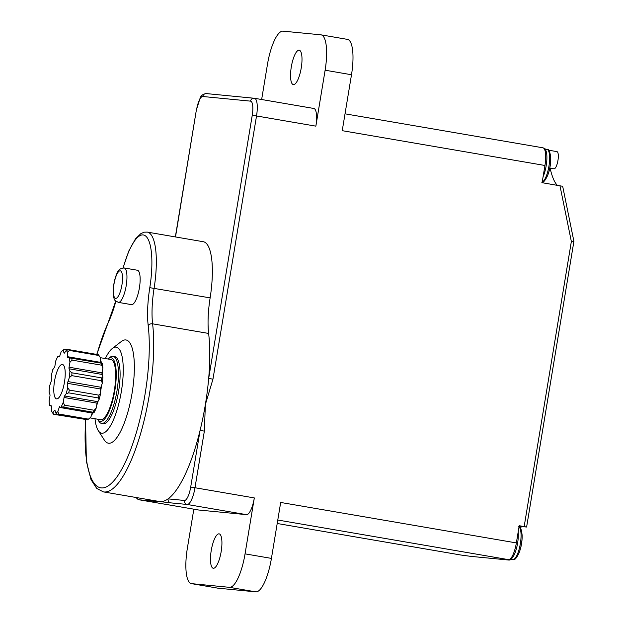 <?xml version="1.0" encoding="UTF-8"?>
<svg xmlns="http://www.w3.org/2000/svg" width="623" height="623" viewBox="0 0 623 623"><rect width="100%" height="100%" fill="white"/><g stroke="black" fill="none" stroke-linecap="round" stroke-linejoin="round"><path stroke-width="0.93" d="M518.99 527.058A16.58 4.735 99.7 0 1 520.143 544.821A16.58 4.735 99.7 0 1 512.924 559.516A16.58 4.735 99.7 0 1 512.822 559.501L513.025 559.532C514.458 560.513 516.459 558.333 519.029 552.983L519.029 552.983A15.552 4.439 -80.3 0 0 522.113 535.048L522.113 535.048C521.428 528.966 520.205 526.225 518.429 526.824M521.817 541.909L521.786 541.917A14.617 4.174 -80.3 0 1 521.14 545.803A45.02 2.025 14.2 0 1 521.155 545.888M541.613 182.095C543.046 183.084 545.047 180.896 547.617 175.546L547.617 175.546A15.552 4.439 -80.3 0 0 550.693 157.611L550.693 157.611C550.016 151.529 548.785 148.788 547.017 149.395A16.58 4.735 99.7 0 1 549.097 165.165A16.58 4.735 99.7 0 1 542.22 181.971M550.693 157.611A45.058 45.058 0 0 1 550.397 164.488L550.397 164.48A14.617 4.174 -80.3 0 1 549.727 168.366A45.02 2.025 14.2 0 1 549.743 168.451A45.058 45.058 0 0 1 547.617 175.546M137.27 270.226A17.452 4.984 99.7 0 1 137.379 270.234A17.452 4.984 99.7 0 1 139.334 288.278A17.452 4.984 99.7 0 1 131.469 304.631L118.284 302.365A17.452 4.984 -80.3 0 0 118.386 302.381A17.452 4.984 -80.3 0 0 126.181 285.832A17.452 4.984 -80.3 0 0 124.187 267.976A17.452 4.984 -80.3 0 0 124.086 267.96M543.871 148.344A3.489 3.341 -84.5 0 1 545.483 149.131M573.884 241.249L562.67 186.285L542.103 182.695L544.954 165.484A17.452 4.984 -80.3 0 0 542.929 147.807A17.452 4.984 -80.3 0 0 542.828 147.791M559.976 185.771L571.353 241.506L573.76 241.311M511.234 559.228A3.489 3.341 -84.5 0 1 508.516 560.015L503.571 559.166L508.547 559.649A17.452 4.984 -80.3 0 0 516.366 542.921L519.216 525.711L526.606 527.035L522.487 526.645A17.452 4.984 -80.3 0 0 520.244 527.899M544.954 165.484L342.237 130.682L351.497 74.744A34.896 9.968 -80.3 0 0 347.455 39.381L321.079 34.849A34.896 9.968 99.7 0 1 325.12 70.212L351.497 74.744M313.743 108.457A17.452 4.984 99.7 0 1 313.844 108.472A17.452 4.984 99.7 0 1 315.861 126.15L325.12 70.212M217.98 588.174L191.604 583.65A34.896 9.968 99.7 0 1 191.401 583.619L217.77 588.151A34.896 9.968 -80.3 0 0 217.98 588.174L255.78 591.85A34.896 9.968 -80.3 0 0 271.426 558.395L245.057 553.863L254.316 497.925L194.983 487.739L204.36 431.108L205.364 404.553L212.965 379.134L256.528 115.964L315.861 126.15M271.426 558.395L280.685 502.457L516.366 542.921M460.584 554.976A17.452 4.984 -80.3 0 0 460.693 555A17.452 4.984 -80.3 0 0 460.794 555.007L470.708 556.347A3.489 3.341 95.5 0 0 470.941 556.378L508.75 560.046M193.831 509.178L187.359 548.256A34.896 9.968 99.7 0 0 191.401 583.619M321.079 34.849A34.896 9.968 99.7 0 0 320.876 34.826L283.076 31.15A34.896 9.968 99.7 0 0 267.423 64.605L261.644 99.509M191.604 583.65L229.412 587.325L255.78 591.85M245.057 553.863A34.896 9.968 99.7 0 1 229.412 587.325M254.316 497.925A17.452 4.984 99.7 0 1 246.49 514.653L198.745 510.019A17.452 4.984 99.7 0 1 198.636 510.003A17.452 4.984 99.7 0 1 198.535 509.98M219.055 533.849A17.452 4.984 99.7 0 1 219.164 533.864A17.452 4.984 99.7 0 1 221.118 551.908A17.452 4.984 99.7 0 1 213.253 568.262A17.452 4.984 99.7 0 1 211.259 550.397A17.452 4.984 99.7 0 1 219.055 533.849M204.36 431.108L200.069 430.446A101.206 28.915 99.7 0 1 168.07 498.867A3.489 3.341 95.5 0 0 170.795 502.878L187.165 504.466A3.489 3.341 -84.5 0 1 184.431 500.456L168.07 498.867A101.206 28.915 99.7 0 1 159.986 501.585L170.795 502.878M85.553 419.458L86.363 461.293L91.02 479.679L96.729 488.424L103.356 491.882A101.206 28.915 -80.3 0 0 140.479 434.067A101.206 28.915 -80.3 0 0 152.604 323.828A52.348 14.952 99.7 0 1 154.099 288.254A56.709 16.198 -80.3 0 0 147.316 232.106L203.355 241.732A56.709 16.198 99.7 0 1 210.13 297.88A52.348 14.952 -80.3 0 0 208.635 333.445A101.206 28.915 99.7 0 1 208.674 378.473A101.206 28.915 99.7 0 1 205.364 404.553A101.206 28.915 99.7 0 1 200.069 430.446L190.693 487.077L194.983 487.739A17.452 4.984 -80.3 0 1 187.165 504.466L246.49 514.653M313.844 108.472L254.511 98.286A17.452 4.984 -80.3 0 1 256.528 115.964L252.237 115.302L208.674 378.473L212.965 379.134M135.923 497.473L137.948 499.358L139.311 499.817A17.452 4.984 -80.3 0 0 139.412 499.825L155.773 501.422A3.489 3.341 -84.5 0 1 154.115 500.596M155.773 501.422L159.986 501.585A101.206 28.915 99.7 0 1 159.387 501.499L103.356 491.882M95.008 418.742A43.626 12.46 -80.3 0 0 98.232 430.563L104.337 440.056A52.348 14.952 -80.3 0 0 130.534 401.313A52.348 14.952 -80.3 0 0 125.729 339.932A52.348 14.952 -80.3 0 0 121.244 341.568L112.327 348.483A43.626 12.46 -80.3 0 0 105.342 358.552M549.907 167.416C551.962 176.504 554.439 182.469 557.336 185.311M98.232 430.563A43.626 12.46 -80.3 0 0 120.068 398.276A43.626 12.46 -80.3 0 0 116.065 347.12A43.626 12.46 -80.3 0 0 112.327 348.483M299.126 50.198A17.452 4.984 99.7 0 1 299.227 50.214A17.452 4.984 99.7 0 1 301.189 68.257A17.452 4.984 99.7 0 1 293.324 84.611A17.452 4.984 99.7 0 1 291.33 66.747A17.452 4.984 99.7 0 1 299.126 50.198M107.865 358.98A32.279 9.22 99.7 0 1 108.153 358.747A32.279 9.22 99.7 0 1 115.496 385.995A32.279 9.22 99.7 0 1 100.373 421.428A32.279 9.22 99.7 0 1 97.725 419.489A32.279 9.22 99.7 0 1 97.531 419.178M97.725 419.489L98.94 421.389A34.024 9.719 -80.3 0 0 101.533 423.406A34.024 9.719 -80.3 0 0 101.736 423.43A34.024 9.719 -80.3 0 0 116.937 391.158A34.024 9.719 -80.3 0 0 113.051 356.333A34.024 9.719 -80.3 0 0 109.936 357.368L108.153 358.747M113.051 356.333L114.702 356.613A34.024 9.719 99.7 0 1 118.58 391.446A34.024 9.719 99.7 0 1 103.387 423.718A34.024 9.719 99.7 0 1 103.184 423.687L101.533 423.406M90.047 417.893L100.482 419.684A30.535 8.722 -80.3 0 0 100.661 419.707A30.535 8.722 -80.3 0 0 114.297 390.746A30.535 8.722 -80.3 0 0 110.816 359.487L100.381 357.695M68.063 349.807L64.449 349.192L63.219 350.297A32.061 9.158 -80.3 0 0 61.989 351.037A32.061 9.158 -80.3 0 0 61.14 351.793L59.761 355.951A1.744 0.498 -80.3 0 1 59.169 356.792L57.791 356.574A32.061 9.158 -80.3 0 0 55.712 361.013L54.941 365.841A1.744 0.498 -80.3 0 1 54.435 367.352L52.823 369.564A32.061 9.158 -80.3 0 0 51.304 375.762L51.343 379.968A1.744 0.498 -80.3 0 1 51.047 381.743L49.645 385.801A32.061 9.158 -80.3 0 0 49.092 392.093L49.926 394.546A1.744 0.498 -80.3 0 1 49.933 396.111L49.108 400.932A32.061 9.158 -80.3 0 0 49.669 405.635L51.078 405.674A1.744 0.498 -80.3 0 1 51.374 406.609L51.351 410.892A32.061 9.158 -80.3 0 0 51.631 411.359A32.061 9.158 -80.3 0 0 52.877 412.745L54.489 410.37A1.744 0.498 -80.3 0 1 54.793 410.152A1.744 0.498 -80.3 0 1 55.003 410.425L55.782 413.026L57.846 414.7L87.516 419.793A33.806 9.657 -80.3 0 0 88.193 419.334L89.977 417.947A32.061 9.158 -80.3 0 0 90.826 417.192L91.511 415.105A30.535 8.722 -80.3 0 0 93.481 412.301L61.21 406.749L94.166 412.41A32.061 9.158 -80.3 0 0 96.246 407.972L96.635 405.55A30.535 8.722 -80.3 0 0 98.333 400.527L99.135 399.413A32.061 9.158 -80.3 0 0 100.653 393.222L100.638 391.112A30.535 8.722 -80.3 0 0 101.611 385.216L102.32 383.176L101.417 380.723L71.754 375.63L69.355 377.522A32.061 9.158 -80.3 0 0 69.901 371.23L71.995 372.819L101.666 377.912L102.865 376.884L102.452 375.653A30.535 8.722 -80.3 0 0 102.445 370.467L102.857 368.053A32.061 9.158 -80.3 0 0 102.289 363.349L67.923 357.649A1.744 0.498 -80.3 0 0 67.923 357.649A1.744 0.498 -80.3 0 1 67.627 356.714L67.65 352.431A32.061 9.158 -80.3 0 0 66.116 350.578L68.623 349.596L98.294 354.689A33.806 9.657 -80.3 0 1 98.971 355.515L69.309 350.422L67.65 352.431M71.754 375.63A33.806 9.657 -80.3 0 0 71.995 372.819M102.857 368.053L101.65 365.195L71.98 360.102L69.893 362.391A32.061 9.158 -80.3 0 0 69.332 357.688M71.98 360.102A33.806 9.657 -80.3 0 0 71.731 357.999M99.135 399.413L98.348 397.949L68.678 392.856L66.178 393.759A32.061 9.158 -80.3 0 0 67.689 387.561L69.355 390.084L99.026 395.177L100.653 393.222M68.678 392.856A33.806 9.657 -80.3 0 0 69.355 390.084M69.309 350.422A33.806 9.657 -80.3 0 0 68.623 349.596M63.593 407.154A33.806 9.657 -80.3 0 0 64.519 405.168L94.19 410.261L96.246 407.972M61.21 406.749A32.061 9.158 -80.3 0 0 63.281 402.31L64.519 405.168M64.449 349.192A33.806 9.657 -80.3 0 0 63.772 349.651L61.989 351.037M57.846 414.7A33.806 9.657 -80.3 0 0 58.78 414.03L88.443 419.123L90.826 417.192M55.782 413.026A32.061 9.158 -80.3 0 0 57.861 411.53L58.78 414.03M52.877 412.745L53.671 414.295A33.806 9.657 -80.3 0 1 52.986 413.47L52.449 412.636M49.669 405.635L51.32 406.017M101.417 380.723A33.806 9.657 -80.3 0 0 101.666 377.912M101.65 365.195A33.806 9.657 -80.3 0 0 101.393 363.092M98.348 397.949A33.806 9.657 -80.3 0 0 99.026 395.177M93.255 412.247A33.806 9.657 -80.3 0 0 94.19 410.261M53.671 414.295L83.895 419.17M102.32 383.176A32.061 9.158 -80.3 0 0 102.865 376.884M101.541 363.131A30.535 8.722 -80.3 0 0 100.599 360.234L100.607 358.085A32.061 9.158 -80.3 0 0 100.334 357.618L99.493 356.317M100.607 358.085L98.971 355.515M91.511 415.105L92.196 413.033A1.744 0.498 -80.3 0 1 92.788 412.185M57.861 411.53L59.24 407.372L92.196 413.033M96.635 405.55L97.017 403.143A1.744 0.498 -80.3 0 1 97.531 401.633L98.333 400.527M63.281 402.31L64.06 397.482L97.017 403.143M97.531 401.633L64.566 395.971L66.178 393.759M100.638 391.112L100.622 389.017A1.744 0.498 -80.3 0 1 100.91 387.241L101.611 385.216M67.689 387.561L67.658 383.355L100.622 389.017M100.91 387.241L67.954 381.58L69.355 377.522M102.452 375.653L102.032 374.431A1.744 0.498 -80.3 0 1 102.032 372.873L102.445 370.467M69.901 371.23L69.067 368.777L102.032 374.431M100.638 362.96A1.744 0.498 -80.3 0 1 100.583 362.376L100.599 360.234M64.566 395.971A1.744 0.498 -80.3 0 0 64.06 397.482M59.831 406.531A1.744 0.498 -80.3 0 0 59.24 407.372M67.954 381.58A1.744 0.498 -80.3 0 0 67.658 383.355M102.032 372.873L69.067 367.212A1.744 0.498 -80.3 0 0 69.067 368.777M69.067 367.212L69.893 362.391M66.116 350.578L64.512 352.953A1.744 0.498 -80.3 0 1 64.208 353.171A1.744 0.498 -80.3 0 1 63.998 352.898L63.219 350.297M62.347 364.447A17.452 4.984 99.7 0 1 62.456 364.463A17.452 4.984 99.7 0 1 64.41 382.506A17.452 4.984 99.7 0 1 56.545 398.86A17.452 4.984 99.7 0 1 54.559 380.996A17.452 4.984 99.7 0 1 62.347 364.447M548.559 150.182L556.939 151.623A8.722 2.492 99.7 0 1 557.935 160.555A8.722 2.492 99.7 0 1 554.042 168.825A8.722 2.492 99.7 0 1 553.987 168.817L550.062 168.148M512.822 559.501L510.12 559.041A16.58 4.735 -80.3 0 0 510.167 559.041A16.58 4.735 -80.3 0 0 516.117 549.673A16.58 4.735 -80.3 0 0 518.188 531.941M543.1 176.683A16.58 4.735 -80.3 0 0 546.862 159.363A16.58 4.735 -80.3 0 0 544.315 148.928L547.017 149.395A16.58 4.735 99.7 0 0 546.916 149.38M115.66 298.37A13.963 3.987 99.7 0 1 115.637 277.383A13.963 3.987 99.7 0 1 122.529 278.053A13.963 3.987 99.7 0 1 115.66 298.37M571.353 241.506L524.161 526.56M522.487 526.645L519.154 526.069M508.516 560.015L470.708 556.347M277.78 520.026L508.547 559.649M460.794 555.007L277.204 523.491L460.693 555M190.693 487.077A13.963 3.987 99.7 0 1 184.431 500.456M206.423 93.598A3.489 3.341 95.5 0 0 202.786 96.503L250.539 101.144A3.489 3.341 -84.5 0 1 254.41 98.27A17.452 4.984 -80.3 0 1 254.511 98.286L206.423 93.598C203.106 93.995 201.019 95.444 200.17 97.943L196.385 109.882L175.351 236.919M175.499 236.942L196.385 109.882M196.533 109.889A13.963 3.987 99.7 0 1 202.786 96.503M250.539 101.144A13.963 3.987 99.7 0 1 252.237 115.302M136.842 497.629A3.489 3.341 95.5 0 0 139.412 499.825L198.745 510.019M96.908 354.448A97.718 27.918 99.7 0 1 108.643 321.772A55.836 15.949 -80.3 0 0 115.87 301.174M108.643 321.772A3.489 2.305 -155.1 0 1 108.776 320.868L96.752 354.425M123.19 267.913A53.22 15.201 99.7 0 1 145.486 235.891A53.22 15.201 99.7 0 1 149.793 287.678A55.836 15.949 -80.3 0 0 148.196 325.619A97.718 27.918 99.7 0 1 118.191 475.076A97.718 27.918 99.7 0 1 85.709 419.489M208.635 333.445L152.604 323.828A3.489 2.406 173.3 0 0 148.196 325.619M149.793 287.678L210.13 297.88M54.489 410.37L55.011 410.464M64.488 352.984L63.998 352.898M100.583 362.376L67.627 356.714M519.029 552.983A45.058 45.058 0 0 0 521.155 545.873M521.809 541.924A45.058 45.058 0 0 0 522.113 535.048M137.379 270.234L124.187 267.976C120.574 268.272 118.362 269.72 117.56 272.344C116.563 273.77 113.791 280.233 113.184 290.365C113.69 302.194 114.881 300.122 118.284 302.365M526.606 527.035L573.892 241.436M542.929 147.807L345.025 113.822M198.636 510.003L139.311 499.817M115.738 301.049L108.776 320.868M123.019 267.921L128.79 251.014L135.487 238.858L140.907 233.57L144.263 232.177L147.316 232.106M51.631 411.359L52.464 412.66"/></g></svg>
